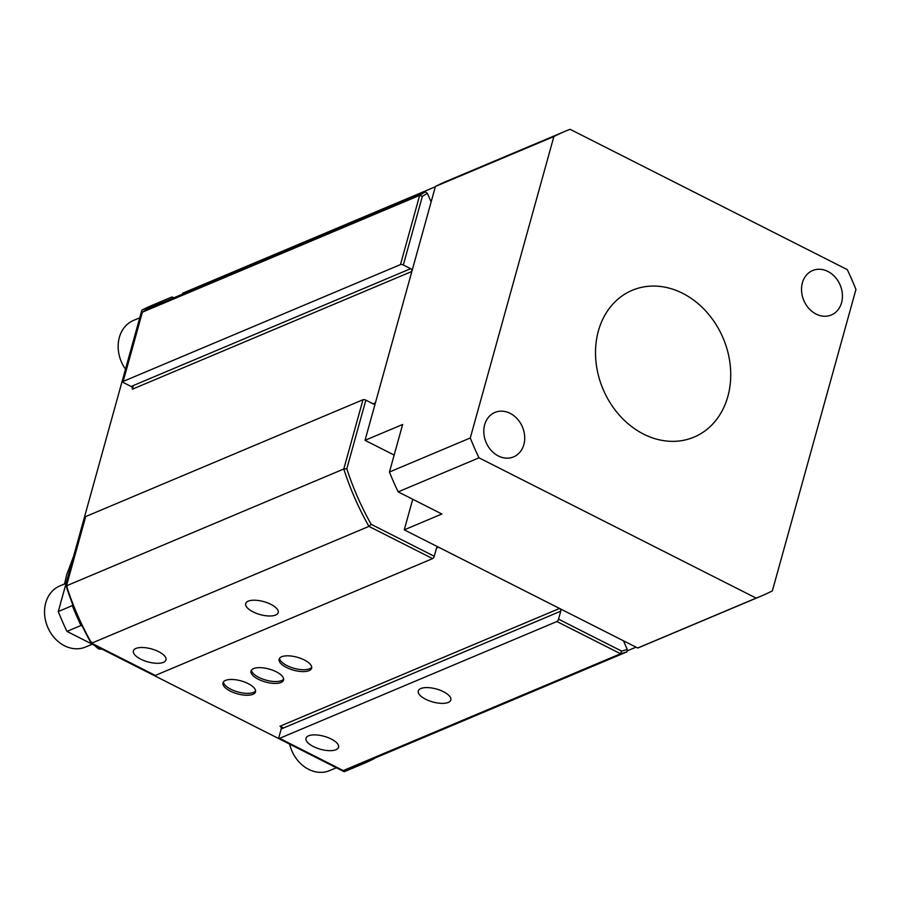 <?xml version="1.0" encoding="UTF-8"?>
<svg xmlns="http://www.w3.org/2000/svg" width="901" height="901" viewBox="0 0 901 901"><rect width="100%" height="100%" fill="white"/><g stroke="black" fill="none" stroke-linecap="round" stroke-linejoin="round"><path stroke-width="1.35" d="M94.177 645.172L98.682 648.99L100.338 648.292M98.682 648.99L101.982 649.125M73.544 556.458L66.663 574.804L64.557 583.949M173.78 297.826L172.114 296.981A252.212 206.599 67.2 0 0 167.214 298.952L153.181 304.865A252.212 206.599 67.2 0 0 141.862 310.135L58.272 611.542A252.212 206.599 -112.8 0 0 66.967 631.398L344.137 771.695A252.212 206.599 67.2 0 0 349.025 769.724L363.058 763.811A252.212 206.599 67.2 0 0 374.377 758.541L374.467 758.237M72.677 604.301L72.305 605.63L58.272 611.542M141.862 310.135L155.896 304.223L155.535 305.518M133.337 385.538L132.323 389.221A2.129 1.734 67.2 0 0 131.118 386.473L410.653 268.701A2.129 1.734 -112.8 0 1 411.858 271.449L375.424 402.86A2.129 1.734 -112.8 0 1 373.172 403.862L365.84 400.145L346.817 468.745L343.788 468.993L66.494 585.808L67.271 586.517M357.438 765.411L358.17 765.782L344.137 771.695M66.967 631.398L81 625.485L82.228 626.105M279.152 738.37A2.129 0.878 -63.2 0 0 279.592 738.347L556.886 621.521L620.564 653.754L621.611 651.096A250.084 204.865 67.2 0 0 627.242 649.43L626.983 651.851A252.212 206.599 -112.8 0 1 620.564 653.754L343.18 770.603L279.152 738.37A2.129 0.878 -63.2 0 1 278.995 736.939L281.202 728.965A2.129 1.734 67.2 0 0 279.997 726.217L283.511 727.997M167.214 298.952A252.212 206.599 67.2 0 0 155.896 304.223M72.305 605.63A252.212 206.599 67.2 0 0 81 625.485M358.17 765.782A252.212 206.599 67.2 0 0 363.058 763.811M258.373 679.286A16.882 6.724 -164.5 0 0 283.567 680.041A16.882 6.724 -164.5 0 0 276.224 671.774A16.882 6.724 -164.5 0 0 251.03 671.02A16.882 6.724 -164.5 0 0 258.373 679.286M251.458 670.13A16.882 6.724 -164.5 0 0 258.891 677.417A16.882 6.724 -164.5 0 0 283.657 679.061M230.307 691.112A16.882 6.724 -164.5 0 0 255.501 691.867A16.882 6.724 -164.5 0 0 248.158 683.6A16.882 6.724 -164.5 0 0 222.964 682.845A16.882 6.724 -164.5 0 0 230.307 691.112M223.392 681.956A16.882 6.724 -164.5 0 0 230.825 689.242A16.882 6.724 -164.5 0 0 255.591 690.876M140.747 659.16A16.882 6.724 -164.5 0 0 165.942 659.915A16.882 6.724 -164.5 0 0 158.599 651.637A16.882 6.724 -164.5 0 0 133.404 650.882A16.882 6.724 -164.5 0 0 140.747 659.16M313.357 746.535A16.882 6.724 -164.5 0 0 338.551 747.289A16.882 6.724 -164.5 0 0 331.208 739.011A16.882 6.724 -164.5 0 0 306.013 738.257A16.882 6.724 -164.5 0 0 313.357 746.535M253.012 611.858A16.882 6.724 -164.5 0 0 278.206 612.612A16.882 6.724 -164.5 0 0 270.863 604.346A16.882 6.724 -164.5 0 0 245.669 603.591A16.882 6.724 -164.5 0 0 253.012 611.858M425.621 699.232A16.882 6.724 -164.5 0 0 450.827 699.987A16.882 6.724 -164.5 0 0 443.472 691.72A16.882 6.724 -164.5 0 0 418.278 690.966A16.882 6.724 -164.5 0 0 425.621 699.232M279.524 658.304A16.882 6.724 -164.5 0 0 286.957 665.591A16.882 6.724 -164.5 0 0 311.723 667.236M286.439 667.461A16.882 6.724 -164.5 0 0 311.633 668.215A16.882 6.724 -164.5 0 0 304.29 659.949A16.882 6.724 -164.5 0 0 279.096 659.194A16.882 6.724 -164.5 0 0 286.439 667.461M400.472 264.59L419.675 195.348L422.344 196.395L403.321 264.984A2.129 0.845 -164.5 0 0 400.472 264.59L123.178 381.416A2.129 0.845 -164.5 0 0 122.851 381.72A2.129 0.845 -164.5 0 0 123.775 382.756L131.118 386.473M556.886 621.521A2.129 0.878 -63.2 0 0 558.53 619.167L560.749 611.193L281.202 728.965M627.242 649.43L623.469 640.802M431.14 201.937L427.356 193.31A250.084 204.865 67.2 0 0 422.344 196.395M403.321 264.984L410.653 268.701M346.817 468.745A250.084 204.865 67.2 0 0 371.178 524.337L434.248 556.266L436.467 548.281A2.129 1.734 -112.8 0 1 438.708 547.279L559.544 608.445A2.129 1.734 -112.8 0 1 560.749 611.193M371.178 524.337L368.937 526.387A252.212 206.599 -112.8 0 1 343.788 468.993L362.99 399.74L85.696 516.566L66.494 585.808A252.212 206.599 67.2 0 0 91.643 643.201L155.31 675.435A2.129 0.878 116.8 0 1 154.871 675.457A2.129 0.878 116.8 0 1 154.623 675.086M626.983 651.851L349.678 768.677L343.18 770.603M435.352 186.755L182.835 293.129L182.284 294.131M434.248 556.266A2.129 0.878 116.8 0 1 432.604 558.609L155.31 675.435M432.604 558.609L368.937 526.387L91.643 643.201L91.632 642.098M142.268 312.219L148.079 308.66L425.385 191.834A252.212 206.599 -112.8 0 0 419.675 195.348L142.381 312.174L123.178 381.416M636.027 647.155L627.535 650.736M425.385 191.834L427.356 193.31M362.99 399.74A2.129 0.845 15.5 0 1 365.84 400.145M154.871 675.457L91.204 643.19C80.932 625.035 72.598 606.013 66.19 586.123L85.37 516.881A2.129 0.845 15.5 0 1 85.696 516.566M122.851 381.72L142.381 312.174A252.212 206.599 67.2 0 1 148.079 308.66M727.85 396.474A79.648 65.244 -112.8 0 1 694.04 437.109A79.648 65.244 -112.8 0 1 619.854 415.71A79.648 65.244 -112.8 0 1 598.388 330.949A79.648 65.244 -112.8 0 1 632.198 290.313A79.648 65.244 -112.8 0 1 706.384 311.712A79.648 65.244 -112.8 0 1 727.85 396.474M841.579 302.668A24.102 19.743 -112.8 0 1 831.341 314.967A24.102 19.743 -112.8 0 1 808.895 308.491A24.102 19.743 -112.8 0 1 802.397 282.835A24.102 19.743 -112.8 0 1 812.623 270.537A24.102 19.743 -112.8 0 1 835.081 277.024A24.102 19.743 -112.8 0 1 841.579 302.668M523.841 444.576A24.102 19.743 -112.8 0 1 513.604 456.875A24.102 19.743 -112.8 0 1 491.158 450.399A24.102 19.743 -112.8 0 1 484.659 424.743A24.102 19.743 -112.8 0 1 494.886 412.444A24.102 19.743 -112.8 0 1 517.343 418.92A24.102 19.743 -112.8 0 1 523.841 444.576M470.288 437.965L389.457 472.011A252.212 206.599 67.2 0 0 398.152 491.867L478.983 457.821L756.142 598.106L637.705 648.01A252.212 206.599 67.2 0 0 642.604 646.04L761.041 596.135A252.212 206.599 67.2 0 0 772.36 590.865L855.95 289.458A252.212 206.599 67.2 0 0 847.244 269.602L570.085 129.305A252.212 206.599 67.2 0 0 565.197 131.276A252.212 206.599 67.2 0 0 553.878 136.547L470.288 437.965A252.212 206.599 67.2 0 0 478.983 457.821M389.457 472.011L402.634 424.484L365.029 440.33L435.431 186.451L553.878 136.547M412.737 499.255L404.256 529.844L441.862 513.998L398.152 491.867M404.256 529.844L637.705 648.01M756.142 598.106A252.212 206.599 67.2 0 0 761.041 596.135M435.431 186.451A252.212 206.599 -112.8 0 1 446.761 181.18L565.197 131.276M365.029 440.33L394.007 454.994A33.45 27.402 -112.8 0 1 394.154 455.073M289.649 744.113A33.134 27.143 67.2 0 0 289.694 744.294A33.134 27.143 67.2 0 0 329.631 770.592L336.366 767.753M139.723 317.828L133.416 320.486A33.134 27.143 67.2 0 0 118.335 350.117A33.134 27.143 67.2 0 0 125.487 369.162M66.1 583.296L59.793 585.954A33.134 27.143 67.2 0 0 45.05 605.866A33.134 27.143 67.2 0 0 55.761 639.293A33.134 27.143 67.2 0 0 85.516 647.031L92.251 644.192M558.53 619.167L621.611 651.096M279.592 738.347L343.27 770.58A252.212 206.599 67.2 0 0 349.678 768.677M373.115 403.828L375.424 402.86M411.858 271.449L132.323 389.221M279.997 726.217L559.544 608.445M438.708 547.279L436.478 548.213"/></g></svg>
